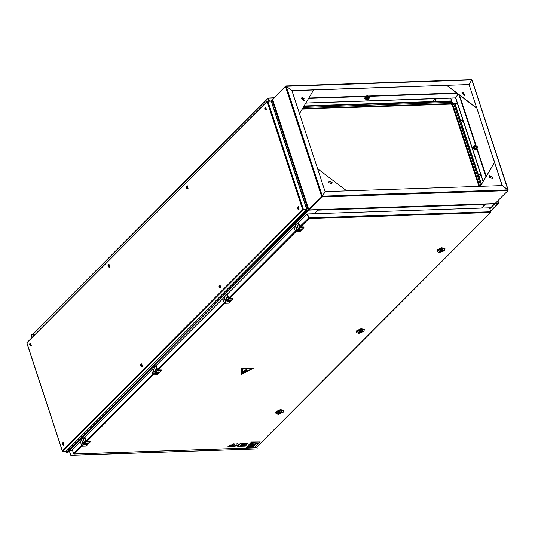 <?xml version="1.0" encoding="UTF-8"?>
<svg xmlns="http://www.w3.org/2000/svg" width="535" height="535" viewBox="0 0 535 535"><rect width="100%" height="100%" fill="white"/><g stroke="black" fill="none" stroke-linecap="round" stroke-linejoin="round"><path stroke-width="0.8" d="M69.443 450.544L308.989 209.901L494.735 203.567M308.742 210.155L318.118 209.626M66.434 451.032L67.189 452.53M305.264 200.157L305.431 199.709M272.669 99.691L285.456 86.396L286.245 86.275L322.358 196.111L308.193 209.921L305.03 200.311L305.338 199.802M318.185 209.82L314.292 213.726M308.193 209.921L66.935 452.356M305.03 200.311L305.545 200.057M308.962 209.767L308.427 209.914M309.123 209.379L308.869 209.64M494.714 203.634L489.873 208.637M494.393 204.102L494.601 203.634M494.668 203.828L485.573 204.136L481.681 208.041M275.578 110.029L272.054 100.005L272.368 99.818M275.792 109.936L275.217 109.615L275.726 109.361M272.362 99.497L285.824 85.948L291.889 90.562M271.031 101.035L272.569 99.751M275.759 109.468L275.445 109.608M457.412 103.422L456.556 103.696L457.492 103.663M454.717 103.262L457.325 103.175M456.435 103.335L457.371 103.302M450.731 98.166L451.674 101.041M70.968 455.225L257.241 448.905L70.834 455.359L69.242 450.55L66.875 452.811L66.24 451.172M70.834 455.359L69.249 450.831L66.882 453.091L66.072 451.212M32.006 337.264L31.13 334.602L33.438 334.388M32.14 337.13L31.264 334.462M257.241 448.905L256.686 447.207M433.711 99.945L433.37 100.747L434.146 101.489M434.607 101.476L434.908 101.135M451.627 101.028L450.684 98.166M461.043 120.696L460.709 120.977M478.872 174.918L478.537 175.192M454.75 103.308L457.505 103.716M461.05 122.013L462.24 121.886M478.878 176.229L480.062 176.109M275.906 109.902L275.391 110.156L304.856 199.769L305.365 199.515M305.405 199.622L305.09 199.762M318.051 209.954L314.339 213.726M485.412 203.949L481.634 208.041M462.207 119.807L463.404 120.449L462.207 119.807M462.253 119.934L463.136 120.589L462.253 119.934M462.019 119.807L463.33 120.79L462.019 119.807M462.14 119.599L460.936 120.89M480.029 174.022L481.226 174.664L480.029 174.022M480.082 174.156L480.838 174.885M479.841 174.029L481.159 175.005L479.841 174.029M479.962 173.815L478.765 175.112M434.875 99.055L436.072 99.691L434.875 99.055M434.922 99.182L435.677 99.911M434.687 99.055L435.998 100.038L434.687 99.055M274.02 97.711L268.048 98.025L269.152 101.015M273.713 98.025L268.483 98.206L269.406 101.008M268.349 98.34L269.225 101.015M33.792 335.472L33.411 333.412L268.048 98.025M33.277 333.893L268.048 98.373L268.924 101.021M302.208 109.08L450.711 104.037L452.282 105.228L478.952 186.354M495.37 203.233L498.306 203.387L495.116 203.494M498.359 202.992L495.577 203.032M498.225 203.139L495.443 203.166M497.704 200.899L498.239 203.073M490.669 211.051L498.5 202.986M294.069 227.188L227.241 294.23M298.483 222.767L307.097 214.12L308.909 218.654L307.525 213.953L308.822 217.899L490.816 211.72L490.521 212.489L490.816 211.873M299.881 226.606L308.621 218.059L308.909 218.654L300.51 227.081M308.621 218.059L307.097 214.12M73.736 453.74L74.358 453.954L73.616 453.586L72.319 449.647L80.35 441.589M151.592 370.12L84.764 437.162M256.212 447.541L255.797 447.795M222.834 298.65L155.999 365.699M490.936 211.867L489.572 207.928M308.829 218.407L308.688 218.033M490.816 211.72L489.525 207.774L307.525 213.953M83.326 445.006L82.116 446.223L86.075 446.09L90.107 442.044L85.834 441.937L84.624 443.154L84.938 443.388L87.967 443.288L86.356 444.906L83.012 444.772L81.801 445.983L80.317 441.475L81.815 440.004M90.107 442.044L90.121 441.368L86.242 441.255L84.898 437.162L84.349 437.429L85.834 441.937M82.116 446.223L81.801 445.983M81.514 440.171L80.35 441.268M83.012 444.772L81.561 440.051M86.356 444.906L85.974 443.749M84.336 437.342L83.139 438.64L84.624 443.154M154.561 373.544L153.351 374.754L157.317 374.62L161.349 370.574L157.069 370.474L155.859 371.685L156.173 371.925L159.209 371.818L157.591 373.437L154.247 373.303L153.037 374.52L151.559 370.006L153.05 368.535M161.349 370.574L161.363 369.899L157.484 369.785L156.14 365.693L155.591 365.96L157.069 370.474M153.351 374.754L153.037 374.52M152.749 368.702L151.592 369.799M154.247 373.303L152.803 368.588M157.591 373.437L157.21 372.28M155.578 365.873L154.381 367.177L155.859 371.685M225.803 302.074L224.593 303.291L228.559 303.151L232.591 299.112L228.311 299.005L227.101 300.215L227.415 300.456L230.445 300.356L228.833 301.974L225.489 301.834L224.279 303.051L222.794 298.537L224.292 297.065M232.591 299.112L232.605 298.436L228.719 298.316L227.375 294.23L226.827 294.497L228.311 299.005M224.593 303.291L224.279 303.051M223.991 297.239L222.827 298.336M225.489 301.834L224.038 297.119M228.833 301.974L228.452 300.817M226.813 294.404L225.616 295.708L227.101 300.215M297.039 230.605L295.835 231.822L299.794 231.688L303.826 227.642L299.553 227.535L298.343 228.753L298.657 228.987L301.686 228.886L300.075 230.505L296.731 230.371L295.521 231.581L294.036 227.074L295.534 225.603M303.826 227.642L303.84 226.967L299.961 226.853L298.617 222.761L298.069 223.028L299.553 227.535M295.835 231.822L295.521 231.581M295.233 225.77L294.069 226.867M296.731 230.371L295.28 225.65M300.075 230.505L299.694 229.348M298.055 222.941L296.858 224.239L298.343 228.753M86.382 443.341L85.439 444.284L82.845 443.14L81.628 439.449L83.768 437.837M83.346 438.259L83.213 437.857M278.26 414.277L275.699 413.12L276.207 411.923L280.5 409.93L283.71 410.492L283.149 412.258L278.26 414.277L281.504 411.308L282.326 412.94M275.665 412.953L276.1 411.602L280.393 409.609L283.63 410.338M276.441 411.917L276.147 413.595L276.622 412.478L281.771 410.479L283.624 411.134L283.443 410.579L280.447 410.051L276.441 411.917M278.16 412.853L282.166 412.09L281.891 412.732L277.892 413.495L278.16 412.853M280.434 412.779L279.558 412.946L280.434 412.779M281.336 412.485L281.504 413L277.993 413.06M281.504 413L277.959 413.475L278.013 413.12M279.29 412.559L282.039 412.465L282.099 412.111L279.29 412.559M280.48 412.164L280.761 413.027M278.588 412.579L278.755 413.094M356.798 332.683L356.35 332.215L356.852 331.018L361.145 329.025L364.355 329.587L363.8 331.352L358.911 333.372L362.155 330.403L362.977 332.034M356.317 332.048L356.751 330.697L361.045 328.704L364.281 329.433M357.086 331.011L356.798 332.69L357.273 331.573L362.416 329.573L364.275 330.229L364.088 329.674L361.098 329.145L357.086 331.011M358.911 333.372L356.798 332.69M358.811 331.947L362.81 331.185L362.543 331.82L358.537 332.589L358.811 331.947M361.085 331.874L360.209 332.041L361.085 331.874M361.981 331.58L362.155 332.095L358.644 332.155M362.155 332.095L358.604 332.569L358.664 332.215M359.941 331.653L362.69 331.56L362.743 331.205L359.941 331.653M361.125 331.259L361.413 332.121M359.232 331.673L359.4 332.188M437.443 251.778L436.995 251.31L437.503 250.112L441.796 248.113L445.006 248.681L444.451 250.44L439.556 252.466L442.806 249.497L443.629 251.129M436.968 251.142L437.396 249.791L441.689 247.799L444.933 248.528M437.737 250.106L437.449 251.784L437.918 250.668L443.067 248.668L444.919 249.323L444.739 248.768L441.743 248.24L437.737 250.106M439.556 252.466L437.449 251.784M439.462 251.042L443.462 250.28L443.187 250.915L439.188 251.684L439.462 251.042M441.729 250.968L440.86 251.136L441.729 250.968M442.632 250.674L442.799 251.189L439.288 251.249M442.799 251.189L439.255 251.664L439.309 251.31M440.586 250.748L443.341 250.654L443.395 250.3L440.586 250.748M441.776 250.353L442.057 251.216M439.884 250.768L440.051 251.283M157.618 371.872L156.675 372.821L154.087 371.678L152.87 367.98L155.01 366.368M154.588 366.789L154.454 366.388M228.86 300.409L227.917 301.352L225.322 300.209L224.111 296.51L226.251 294.905M225.83 295.327L225.696 294.919M300.102 228.94L299.159 229.883L296.564 228.739L295.347 225.048L297.487 223.436M297.065 223.857L296.932 223.456M462.26 119.92L463.009 120.669M30.816 345.864L31.291 345.704L30.722 343.089M30.207 345.603L31.057 345.71L30.602 343.075L30.127 343.39M109.18 267.253L109.655 267.092L109.087 264.471M108.572 266.985L109.421 267.099L108.966 264.464L108.491 264.778M187.544 188.634L188.019 188.474L187.451 185.859M186.936 188.373L187.785 188.487L187.33 185.846L186.855 186.16M265.908 110.023L266.383 109.862L265.815 107.247M265.293 109.762L266.149 109.869L265.694 107.234L265.22 107.548M298.563 209.345L299.038 209.185L298.463 206.563M297.948 209.078L298.804 209.192L298.349 206.557L297.875 206.871M220.199 287.957L220.674 287.797L220.106 285.182M219.591 287.696L220.44 287.803L219.985 285.168L219.51 285.483M141.835 366.569L142.31 366.408L141.742 363.793M141.227 366.308L142.076 366.415L141.621 363.78L141.146 364.094M63.471 445.187L63.946 445.026L63.377 442.405M62.862 444.919L63.712 445.033L63.257 442.398L62.782 442.712M30.742 343.972L29.913 343.544L29.659 344.072L29.706 345.015L30.535 345.443L30.742 343.972M30.508 345.563L30.976 345.463L30.435 343.41M30.141 344.761L29.699 344.64L30.107 344.54M29.947 344.787L30.234 344.105L29.773 344.079L29.699 344.64M30.167 344.466L29.786 344.493M29.806 344.359L30.281 344.386M109.107 265.36L108.277 264.932L108.023 265.454L108.07 266.397L108.899 266.831L109.107 265.36M108.873 266.945L109.341 266.851L108.799 264.798M108.505 266.149L108.063 266.029L108.471 265.928M108.311 266.176L108.592 265.494L108.137 265.467L108.063 266.029M108.531 265.848L108.15 265.882M108.17 265.748L108.645 265.768M187.471 186.748L186.641 186.314L186.387 186.842L186.434 187.785L187.263 188.213L187.471 186.748M187.237 188.333L187.705 188.24L187.163 186.18M186.869 187.538L186.427 187.417L186.829 187.31M186.675 187.558L186.956 186.882L186.501 186.855L186.427 187.417M186.896 187.237L186.514 187.263M186.534 187.13L187.009 187.156M265.835 108.13L264.999 107.702L264.751 108.23L264.798 109.173L265.627 109.601L265.835 108.13M265.601 109.722L266.069 109.621L265.527 107.568M265.233 108.919L264.785 108.799L265.193 108.699M265.039 108.946L265.32 108.264L264.865 108.237L264.785 108.799M265.26 108.625L264.878 108.652M264.899 108.518L265.373 108.545M298.49 207.453L297.654 207.025L297.4 207.547L297.453 208.489L298.283 208.924L298.49 207.453M298.256 209.038L298.724 208.944L298.182 206.891M297.888 208.242L297.44 208.122L297.848 208.021M297.694 208.269L297.975 207.587L297.52 207.56L297.44 208.122M297.915 207.941L297.534 207.975M297.554 207.841L298.028 207.861M220.126 286.064L219.297 285.637L219.042 286.165L219.089 287.108L219.918 287.536L220.126 286.064M219.892 287.656L220.36 287.556L219.818 285.503M219.524 286.854L219.083 286.733L219.484 286.633M219.33 286.88L219.611 286.198L219.156 286.171L219.083 286.733M219.551 286.559L219.169 286.586M219.189 286.452L219.664 286.479M141.762 364.683L140.932 364.248L140.678 364.776L140.725 365.719L141.554 366.147L141.762 364.683M141.528 366.268L141.996 366.174L141.454 364.114M141.16 365.472L140.718 365.351L141.126 365.244M140.966 365.492L141.247 364.81L140.792 364.79L140.718 365.351M141.186 365.171L140.805 365.198M140.825 365.064L141.3 365.091M63.397 443.294L62.568 442.866L62.314 443.388L62.361 444.331L63.19 444.766L63.397 443.294M63.163 444.879L63.632 444.786L63.09 442.733M62.796 444.083L62.388 444.09L62.969 443.682L62.568 443.261L62.354 443.963M62.822 443.782L62.441 443.816M62.461 443.675L62.936 443.702M267.594 101.068L267.179 101.69L267.848 101.202L271.111 101.088L267.661 101.275M306.682 209.493L303.338 209.687L306.736 209.439L271.392 101.59M303.338 209.687L306.669 209.887L306.669 209.519M26.87 342.868L62.334 450.731L62.856 451.319L66.119 451.212L306.649 209.573M302.904 209.626L306.588 209.64M267.848 101.202L303.472 209.553L302.67 209.633L62.334 450.731L62.582 451.186M302.67 209.633L267.179 101.69L26.844 342.788L267.313 101.209M62.856 451.319L303.325 209.753M66.554 450.778L66.119 451.212M67.657 449.808L305.906 210.797M306.401 207.72L272.021 103.141M322.284 196.184L325.093 191.53L291.903 90.569L286.245 86.275M322.184 196.298L309.049 209.459M308.722 209.7L272.482 99.503M322.19 196.419L325.153 191.57L322.291 196.566L322.411 196.151L507.902 189.851L507.956 190.614L494.721 203.815M322.291 196.566L309.103 209.934M507.902 189.851L502.245 185.558L469.081 84.557L502.111 185.565M325.153 191.57L502.245 185.558M322.137 196.492L309.036 209.646M508.056 190.106L471.964 80.063M468.948 84.691L471.743 80.049L469.081 84.557M507.896 189.845L502.278 185.518M458.087 94.033L455.639 98.039L462.688 119.472M483.219 181.372L481.132 175.032M480.718 173.768L463.303 120.816M462.889 119.546L455.773 97.905M483.098 181.566L480.998 175.172M480.51 173.694L463.17 120.95M458.054 94.006L455.639 98.039M328.992 181.231L331.947 182.629L331.774 184.007M332.081 182.495L331.84 183.94L328.818 182.609L329.058 181.164L332.081 182.495M317.596 168.726L346.727 190.841M471.489 79.708L471.763 79.936L469.028 84.517L291.929 90.529M469.028 84.517L291.929 90.656M305.793 103.081L455.586 97.999L458.034 93.993M455.72 97.865L305.873 102.954M471.763 79.936L286.232 86.275M301.606 97.932L302.362 97.658L304.382 100.7M303.626 100.975L301.666 97.865L302.496 97.524L304.455 100.64L303.626 100.975M313.664 89.92L299.486 113.634M464.026 95.531L464.848 95.197L462.889 92.08L462.066 92.415L464.026 95.531M464.781 95.257L462.755 92.214L461.999 92.488M447.019 85.393L476.551 107.816M446.718 85.399L476.652 108.13M489.211 177.159L492.24 178.496L492.474 177.052L489.451 175.721L489.211 177.159M492.167 178.563L492.34 177.185L489.385 175.788M494.541 162.526L480.323 186.307M494.521 162.466L480.263 186.307M477.12 146.403L475.582 146.45L477.12 146.403M477.193 146.49L477.053 147.312L475.327 146.55L475.461 145.727L477.193 146.49M369.096 96.741L367.552 96.788L369.096 96.741M369.163 96.828L369.023 97.651L367.298 96.888L367.431 96.066L369.163 96.828M365.064 97.062L364.689 98.714L368.033 100.025M369.217 97.116L369.043 99.022L368.133 99.931L367.184 100.038L366.388 99.992L364.984 98.42L365.164 96.949L364.91 98.493L368.22 99.844M473.094 146.724L472.719 148.376L476.063 149.686M473.355 146.476L472.933 148.155L476.25 149.506M367.257 96.4L368.04 98.36L368.689 97.825M366.388 99.992L367.291 99.082L365.886 97.51L366.241 95.879L365.331 96.788M364.984 98.42L365.886 97.51M368.067 95.879L366.241 95.879M369.043 99.022L367.291 99.082M369.21 97.256L369.29 98.126L368.247 98.975L366.669 98.219L366.141 96.614L367.191 95.772L367.826 95.879M475.287 146.062L476.07 148.021L476.718 147.493M477.247 146.777L477.073 148.683L476.163 149.593L474.411 149.653L475.321 148.743L473.916 147.172L474.264 145.54L473.107 147.339L473.014 148.081L473.916 147.172M474.411 149.653L473.014 148.081M459.518 95.116L476.096 145.54L474.264 145.54M477.073 148.683L475.321 148.743M477.24 146.918L477.32 147.787L476.27 148.636L474.699 147.881L474.17 146.276L475.22 145.433L475.856 145.54M228.171 446.09L227.89 446.698L233.033 446.524L235.066 444.117L233.561 443.876L232.444 444.993L229.455 445.093L229.174 445.708L232.163 445.608L231.548 446.223L228.171 446.09L227.89 446.698M235.046 444.077L233.561 443.876M233.641 444.124L232.444 444.993M232.524 445.24L229.455 445.093M229.542 445.341L229.174 445.708M231.829 445.615L231.468 445.976M231.548 446.223L228.251 446.337M237.747 446.364L239.593 446.304L241.111 444.779L241.606 443.849L240.202 443.896L238.717 445.033L237.787 443.983L235.942 444.043L236.376 445.22L233.487 446.511L238.724 445.381L237.747 446.364L238.389 445.394M241.606 443.849L240.121 443.655L238.637 444.786L237.707 443.736L235.942 444.043M236.283 444.973L233.487 446.511M240.503 445.668L240.222 446.277L245.371 446.103L247.404 443.702L242.602 443.568L242.322 444.177L245.618 444.063L244.863 444.819L241.793 444.679L241.432 445.04L244.502 445.187L243.886 445.802L240.503 445.668L240.222 446.277M247.384 443.655L242.602 443.568M242.683 443.816L242.322 444.177M245.277 444.077L244.783 444.578M244.863 444.819L241.793 444.679M241.88 444.926L241.512 445.287M244.167 445.2L243.806 445.555M243.886 445.802L240.589 445.916M255.255 447.019L260.298 441.963L251.557 442.264L246.515 447.32L255.255 447.019M253.677 445.354L252.634 446.411L253.831 446.618L255.001 444.565L252.714 446.658M251.503 443.522L250.942 444.411L254.553 444.09L251.503 443.522L250.942 444.411M254.526 444.077L251.59 443.548M252.333 444.384L250.434 444.598L249.785 445.575L255.289 444.043L254.506 443.943M251.37 445.207L249.203 445.836L248.574 446.792L249.805 446.752L258.378 443.007L255.269 443.849M252.145 445.601L250.607 446.484L251.958 446.685L255.436 444.197M260.298 441.963L251.477 442.017L246.515 447.32M255.282 444.003L250.434 444.598M250.52 444.839L249.785 445.575M258.285 443L249.283 446.083L248.574 446.792M255.462 444.271L250.688 446.725M242.027 373.898L252.46 368.475L241.887 368.976L242.027 373.898M251.664 368.735L242.429 369.05L242.435 373.517L251.664 368.735L242.422 369.023L242.435 373.517M243.539 371.511L245.304 371.022L243.124 372.353L243.973 372.327L246.615 370.447L244.943 370.922L246.655 369.331L243.539 371.511L245.632 369.973M246.615 370.447L244.99 370.882M245.211 371.043L243.124 372.353M241.613 374.279L241.606 368.635L253.262 368.24L241.613 374.279L241.599 368.608L253.262 368.24M252.46 368.475L242.281 368.742L241.873 368.949L241.88 373.811M246.668 369.357L245.17 370.106M67.069 452.65L66.728 452.663M72.68 450.731L69.53 450.838M70.031 452.918L67.029 453.018M317.964 210.088L485.258 204.41M317.349 201.127L317.288 201.468M452.282 105.228L453.921 104.265L480.671 185.625M450.711 104.037L451.246 103.496L452.817 104.693L479.661 186.327M455.252 104.372L450.651 100.928L455.252 104.372L481.507 184.227M454.857 104.231L481.279 184.608M302.529 108.545L451.246 103.496L451.406 102.352L453.921 104.265M451.085 101.369L303.833 106.365M451.406 102.352L303.225 107.388M295.788 231.815L229.268 298.55M295.367 231.127L228.639 298.069M81.648 445.528L73.616 453.586M82.069 446.217L74.358 453.954L255.964 447.788L490.521 212.489L308.909 218.654M153.304 374.754L86.79 441.482M152.89 374.065L86.162 441.007M224.546 303.285L158.032 370.013M224.132 302.596L157.404 369.538M86.148 442.178L84.938 443.388M84.349 437.429L83.139 438.64M81.527 440.258L80.317 441.475M157.384 370.708L156.173 371.925M155.591 365.96L154.381 367.177M152.763 368.796L151.559 370.006M228.626 299.246L227.415 300.456M226.827 294.497L225.616 295.708M224.004 297.326L222.794 298.537M299.867 227.776L298.657 228.987M298.069 223.028L296.858 224.239M295.246 225.857L294.036 227.074M82.845 443.14L84.176 441.803M154.087 371.678L155.417 370.34M225.322 300.209L226.659 298.871M296.564 228.739L297.895 227.402M30.08 345.536L30.615 345.476L30.014 343.463M108.444 266.925L108.98 266.865L108.378 264.852M186.809 188.307L187.344 188.246L186.742 186.233M265.173 109.695L265.708 109.635L265.106 107.622M297.828 209.018L298.363 208.958L297.761 206.945M219.464 287.629L219.999 287.569L219.397 285.556M141.1 366.241L141.635 366.181L141.033 364.168M62.735 444.853L63.27 444.799L62.669 442.786M69.376 449.3L68.44 449.333M273.519 104.452L272.696 104.479M306.903 205.988L306.08 206.015M306.214 211.706L305.278 211.74M285.456 86.396L321.675 196.559M272.549 99.343L308.769 209.506M322.144 196.92L507.956 190.614M309.243 209.867L495.049 203.554M485.954 176.791L476.799 148.951M475.648 145.44L458.963 94.702M486.221 176.343L477.1 148.596M457.157 93.331L368.862 96.327M365.679 96.434L308.608 98.373M304.101 98.527L301.339 98.621M456.683 92.97L368.361 95.966M366.074 96.039L308.842 97.985M303.719 98.159L301.426 98.239M66.715 452.262L66.34 451.119M494.634 204.002L489.906 208.744M272.121 99.59L270.757 100.961M72.579 450.437L69.242 450.55M70.052 452.984L66.882 453.091M461.919 122.207L463.33 120.79M479.748 176.423L481.159 175.005M433.397 100.259L434.808 98.848M434.587 101.449L435.998 100.038M450.651 100.928L304.107 105.903M498.593 202.912L497.878 200.719M490.702 211.158L498.5 203.333M255.884 447.855L74.151 454.028M490.796 212.348L256.158 447.735M86.195 446.043L90.228 441.997M83.172 438.433L84.383 437.222M157.437 374.574L161.47 370.528M154.414 366.97L155.625 365.753M228.672 303.104L232.705 299.058M225.65 295.501L226.86 294.29M299.914 231.642L303.947 227.596M296.892 224.038L298.102 222.821M279.41 412.492L279.558 412.946M280.347 412.184L280.494 412.639M283.71 410.492L283.603 410.171M360.062 331.586L360.209 332.041M360.991 331.279L361.145 331.733M364.355 329.587L364.248 329.266M436.995 251.31L436.888 250.989M440.706 250.681L440.86 251.136M441.642 250.373L441.79 250.828M445.006 248.681L444.899 248.36M30.615 343.356L29.927 343.523L29.686 344.955L30.689 345.603M108.98 264.745L108.291 264.912L108.05 266.343L109.053 266.992M187.344 186.126L186.655 186.294L186.414 187.725L187.417 188.373M265.701 107.515L265.012 107.682L264.778 109.113L265.781 109.762M298.356 206.838L297.4 207.547L297.433 208.436L298.436 209.085M219.992 285.449L219.31 285.616L219.069 287.048L220.072 287.696M141.635 364.061L140.946 364.228L140.705 365.659L141.708 366.308M63.27 442.679L62.582 442.846L62.341 444.277L63.344 444.926M62.294 450.978L26.75 342.861M306.856 209.847L66.407 451.065M271.426 101.329L306.95 209.392M68.299 449.815L67.624 449.841M508.25 190.072L472.031 79.909M471.636 79.641L285.824 85.948M477.053 147.312L476.545 147.827M475.461 145.727L474.953 146.242M369.023 97.651L368.515 98.166M367.431 96.066L366.923 96.581"/></g></svg>
